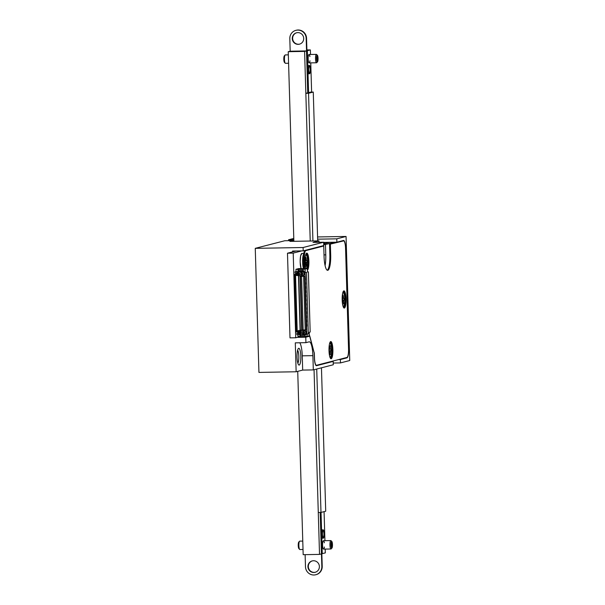 <?xml version="1.0" encoding="UTF-8"?>
<svg xmlns="http://www.w3.org/2000/svg" width="605" height="605" viewBox="0 0 605 605"><rect width="100%" height="100%" fill="white"/><g stroke="black" fill="none" stroke-linecap="round" stroke-linejoin="round"><path stroke-width="0.91" d="M333.226 363.038L340.471 362.909L349.743 360.527L346.06 236.457L336.788 238.839L317.64 239.172M319.009 242.31L318.964 240.881L289.931 241.38L292.956 240.601L284.781 240.745L255.257 248.345L258.94 372.415L296.148 371.765L302.681 370.086L313.314 369.905L333.279 364.762L333.181 361.412L316.528 365.7A8.402 1.906 -91 0 1 316.423 365.707A8.402 1.906 -91 0 1 314.381 357.797L314.479 357.774A7.978 1.807 89 0 0 316.415 365.291A7.978 1.807 89 0 0 316.513 365.276L346.983 357.434A7.978 1.807 89 0 0 348.541 349.009L345.561 248.413A7.978 1.807 89 0 0 343.625 240.896A7.978 1.807 89 0 0 343.527 240.911L329.551 244.307L329.861 254.788A14.694 3.328 -91 0 1 327.214 270.216M288.593 240.677L288.562 239.769L293.818 239.678M293.78 238.43L288.562 239.769M318.964 240.881L313.004 242.416L323.637 242.227L303.097 247.513L255.257 248.345M346.06 236.457L317.572 236.948M323.637 242.227L323.736 245.577L303.203 250.863L303.097 247.513M348.541 348.987L345.561 248.39M348.639 348.979A8.402 1.906 -91 0 1 346.998 357.85L345.236 357.88M340.471 362.909L340.373 359.559L346.998 357.85M345.652 248.383A8.402 1.906 -91 0 0 343.617 240.472A8.402 1.906 -91 0 0 343.511 240.487L336.887 242.197L336.788 238.839M297.335 337.356L305.759 337.212L305.926 342.664L295.293 342.846L296.148 371.765M303.203 250.863L292.57 251.052L292.593 251.892M313.314 369.905L312.891 355.649A14.694 3.328 89 0 0 309.321 341.81A14.694 3.328 89 0 0 309.14 341.833L305.926 342.664M305.759 337.212L309.684 336.206L314.245 352.995L314.381 357.797M340.373 359.559L338.611 359.589M336.887 242.197L323.645 242.423M331.419 361.442L333.181 361.412M292.956 240.601L292.979 241.327M309.684 336.206L307.93 336.236M299.785 342.77A14.694 3.328 -91 0 1 302.258 355.838L302.681 370.086M298.696 348.306A8.402 1.906 -91 0 1 300.851 357.411A8.402 1.906 -91 0 1 298.643 364.86A8.402 1.906 -91 0 1 297.04 356.723A8.402 1.906 -91 0 1 298.363 348.533A8.402 1.906 -91 0 1 298.696 348.306M297.841 363.166A6.716 1.52 89 0 0 298.832 356.693A6.716 1.52 89 0 0 297.615 350.25M306.493 50.926L304.595 51.41L288.245 51.697L290.135 51.213L306.493 50.926L307.733 92.837M320.189 512.45L321.421 553.915L319.523 554.399L303.173 554.687L297.728 371.364M304.595 51.41L310.229 241.032L305.843 93.329L308.542 93.283L313.269 92.066L317.693 240.903M316.725 369.027L320.983 512.435L318.283 512.48L314.048 369.715L319.523 554.399M288.245 51.697L293.871 241.312M313.269 92.066L310.577 92.111L305.843 93.329M320.983 512.435L325.709 511.217L321.459 367.81M308.542 93.283L312.929 240.979M290.181 51.206L289.81 38.622A8.402 8.168 75.6 0 1 295.89 30.348A8.402 8.168 75.6 0 1 306.168 38.342L307.779 92.83M295.89 30.348L296.268 30.25A8.402 8.168 75.6 0 1 306.546 38.244L308.164 92.731M320.234 512.45L321.837 566.477A8.402 8.168 75.6 0 1 315.757 574.75A8.402 8.168 75.6 0 1 305.48 566.756L305.124 554.649M320.62 512.443L322.215 566.378A8.402 8.168 75.6 0 1 316.135 574.652L315.757 574.75M299.641 44.12A5.876 5.717 75.6 0 1 292.714 39.249A5.876 5.717 75.6 0 1 296.715 32.746M298.159 44.346A5.876 5.717 75.6 0 1 296.518 32.791A5.876 5.717 75.6 0 1 303.521 37.056A5.876 5.717 75.6 0 1 298.159 44.346M315.318 572.254A5.876 5.717 75.6 0 1 308.384 567.384A5.876 5.717 75.6 0 1 312.384 560.88M313.836 572.481A5.876 5.717 75.6 0 1 312.195 560.926A5.876 5.717 75.6 0 1 319.198 565.191A5.876 5.717 75.6 0 1 313.836 572.481M317.519 61.823L316.755 62.648A4.197 0.953 -91 0 1 316.536 62.769A4.197 0.953 -91 0 1 315.523 58.814A4.197 0.953 -91 0 1 316.392 54.374A4.197 0.953 -91 0 1 316.619 54.488L317.406 55.289A3.358 0.764 89 0 0 316.528 58.753A3.358 0.764 89 0 0 317.519 61.823A3.358 0.764 89 0 0 318.048 58.541A3.358 0.764 89 0 0 317.406 55.289M288.335 54.858L285.318 54.911A4.197 0.953 89 0 0 285.091 55.032A4.197 0.953 89 0 0 284.441 59.358A4.197 0.953 89 0 0 285.235 63.2A4.197 0.953 89 0 0 285.462 63.313L288.585 63.253M316.808 58.677A2.102 0.476 -91 0 1 317.247 56.462A2.102 0.476 -91 0 1 317.761 58.549A2.102 0.476 -91 0 1 317.322 60.659A2.102 0.476 -91 0 1 316.808 58.677M285.235 63.2L284.448 62.398A3.358 0.764 -91 0 1 283.813 59.32A3.358 0.764 -91 0 1 284.335 55.864L285.091 55.032M331.948 548.039L331.192 548.871A4.197 0.953 -91 0 1 330.973 548.992A4.197 0.953 -91 0 1 329.952 545.037A4.197 0.953 -91 0 1 330.822 540.59A4.197 0.953 -91 0 1 331.048 540.704L331.835 541.505A3.358 0.764 89 0 0 330.958 544.969A3.358 0.764 89 0 0 331.948 548.039A3.358 0.764 89 0 0 332.478 544.765A3.358 0.764 89 0 0 331.835 541.505M302.765 541.082L299.747 541.135A4.197 0.953 89 0 0 299.528 541.256A4.197 0.953 89 0 0 298.87 545.574A4.197 0.953 89 0 0 299.664 549.423A4.197 0.953 89 0 0 299.891 549.529L303.014 549.476M331.245 544.901A2.102 0.476 -91 0 1 331.676 542.677A2.102 0.476 -91 0 1 332.19 544.772A2.102 0.476 -91 0 1 331.752 546.875A2.102 0.476 -91 0 1 331.245 544.901M299.664 549.423L298.878 548.614A3.358 0.764 -91 0 1 298.242 545.544A3.358 0.764 -91 0 1 298.764 542.08L299.528 541.256M306.886 49.897L310.373 49.928L307.34 50.707L308.588 92.618M323.335 538.216A4.197 0.953 -91 0 1 323.289 538.223A4.197 0.953 -91 0 1 322.261 534.154A4.197 0.953 -91 0 1 323.085 529.829A4.197 0.953 -91 0 1 323.138 529.821A4.197 0.953 -91 0 1 324.159 533.89A4.197 0.953 -91 0 1 323.335 538.216M309.556 73.787A4.197 0.953 -91 0 1 309.503 73.795A4.197 0.953 -91 0 1 308.482 69.726A4.197 0.953 -91 0 1 309.306 65.408A4.197 0.953 -91 0 1 309.359 65.401A4.197 0.953 -91 0 1 310.38 69.469A4.197 0.953 -91 0 1 309.556 73.787M324.393 547.003A4.197 0.953 -91 0 1 323.66 549.113A4.197 0.953 -91 0 1 323.607 549.121A4.197 0.953 -91 0 1 322.586 545.052A4.197 0.953 -91 0 1 323.41 540.726A4.197 0.953 -91 0 1 323.463 540.719A4.197 0.953 -91 0 1 324.325 542.806M309.964 60.787A4.197 0.953 -91 0 1 309.231 62.89A4.197 0.953 -91 0 1 309.178 62.897A4.197 0.953 -91 0 1 308.157 58.829A4.197 0.953 -91 0 1 308.981 54.511A4.197 0.953 -91 0 1 309.034 54.503A4.197 0.953 -91 0 1 309.896 56.583M325.188 549.09L325.301 552.909L321.845 553.719M324.938 540.696L324.076 511.641M311.62 92.089L310.758 62.867M310.509 54.473L310.373 49.928M321.043 512.42L322.268 553.696M306.916 50.729L307.34 50.707M305.132 262.351L306.954 262.283L306.909 260.679M306.954 262.283L306.765 262.388A1.868 0.424 -91 0 0 306.395 264.355L306.455 266.185L306.039 264.453A1.868 0.424 -91 0 0 305.585 262.691L305.147 262.699M305.147 262.706L305.563 262.699L305.147 262.804L305.51 261.095A1.868 0.424 -91 0 0 305.88 259.121L305.82 257.291L306.236 259.031A1.868 0.424 -91 0 0 306.69 260.785A1.868 0.424 -91 0 1 306.69 260.785L307.128 260.679L307.174 262.283M305.865 266.283L306.455 266.185M329.12 350.787L330.935 350.719L330.89 349.115M330.935 350.719L330.746 350.817A1.868 0.424 -91 0 0 330.383 352.791L330.073 354.719L330.02 352.881A1.868 0.424 -91 0 0 329.566 351.127L329.128 351.233L329.082 349.637L329.498 349.531A1.868 0.424 -91 0 0 329.861 347.557L330.171 345.637L330.224 347.467A1.868 0.424 -91 0 0 330.678 349.221L330.655 349.221A1.868 0.424 -91 0 0 330.701 349.221L331.109 349.115L331.162 350.711M329.854 354.719L330.436 354.621M342.294 300.088L344.116 300.019L344.071 298.416M344.116 300.019L343.927 300.125A1.868 0.424 -91 0 0 343.557 302.092L343.617 303.929L343.201 302.19A1.868 0.424 -91 0 0 342.748 300.428L342.309 300.541L342.672 298.832A1.868 0.424 -91 0 0 343.043 296.858L342.99 295.028L343.398 296.768A1.868 0.424 -91 0 0 343.852 298.522L344.29 298.416L344.336 300.019M342.309 300.443L342.725 300.435A1.868 0.424 -91 0 1 342.748 300.428L342.309 300.435M343.027 304.02L343.617 303.929M325.082 243.528A21.417 4.855 89 0 0 323.826 242.832A21.417 4.855 89 0 0 323.652 242.847L323.826 242.832M343.527 240.911L329.551 244.307M330.368 244.291L330.685 254.773A14.694 3.328 -91 0 1 327.623 270.322A14.694 3.328 -91 0 1 324.061 256.482L323.751 246.001L305.865 250.606A7.978 1.807 89 0 0 304.3 259.031L304.58 268.476M323.751 246.001L305.865 250.606M306.599 336.335L305.782 336.388M304.3 259.031L303.483 259.046L303.763 268.491M306.599 336.577L309.715 335.775L314.192 352.798M314.328 352.798L314.479 357.774M305.918 268.68A8.606 1.951 -91 0 1 305.056 259.076A8.606 1.951 -91 0 1 306.803 253.117A8.606 1.951 -91 0 1 308.89 261.058A8.606 1.951 -91 0 1 307.393 270.231M344.374 308.058A8.606 1.951 -91 0 1 344.268 308.074A8.606 1.951 -91 0 1 342.165 299.498A8.606 1.951 -91 0 1 343.965 290.854A8.606 1.951 -91 0 1 346.068 299.195A8.606 1.951 -91 0 1 344.374 308.058M331.192 358.75A8.606 1.951 -91 0 1 331.086 358.765A8.606 1.951 -91 0 1 328.991 350.197A8.606 1.951 -91 0 1 330.791 341.553A8.606 1.951 -91 0 1 332.886 349.894A8.606 1.951 -91 0 1 331.192 358.75M306.402 253.313A8.606 1.951 -91 0 1 308.028 260.082A8.606 1.951 -91 0 1 307.348 268.862M343.564 291.058A8.606 1.951 -91 0 1 345.251 299.445A8.606 1.951 -91 0 1 343.852 307.885M330.383 341.749A8.606 1.951 -91 0 1 332.069 350.144A8.606 1.951 -91 0 1 330.678 358.584M303.483 259.046A7.978 1.807 -91 0 1 305.041 250.621M300.935 272.772L301.131 271.705L300.935 272.772L301.918 272.757L302.114 271.69L301.131 271.705M295.149 273.082L294.983 271.827L300.904 271.766M301.918 272.757A1.006 0.983 -104.4 0 1 302.931 273.747A1.006 0.983 -104.4 0 1 301.978 274.768L298.862 274.572L301.971 274.519A0.756 0.734 -104.4 0 0 302.681 273.747A0.756 0.734 -104.4 0 0 301.925 273.006L295.149 273.105L295.111 271.842M298.87 274.821L299.127 275.767L302.235 275.714A2.019 1.959 -104.4 0 0 304.141 273.672A2.019 1.959 -104.4 0 0 302.114 271.69L295.558 271.607M298.862 274.572L302.432 274.337M305.018 335.283L305.994 334.376L307.007 334.315L307.06 336.304L305.049 336.433L305.018 335.283L300.352 335.359L300.39 336.516L305.049 336.433M298.394 269.452L303.06 269.369L303.09 270.518L298.431 270.601L298.394 269.452L295.974 269.285L298.719 268.582L305.434 268.688M307.438 271.864L308.391 271.849L307.446 272.091L307.348 268.658L303.06 269.369M307.06 336.304L309.337 335.722L309.231 332.289L310.176 332.039L308.391 271.849M304.912 283.246L305.593 283.072L305.631 284.327L304.95 284.501M305.041 287.435L305.714 287.262L305.752 288.517L305.079 288.691M304.791 279.049L305.464 278.875L305.041 272.711M305.464 278.875L305.502 280.138L304.829 280.312M305.593 283.072L305.26 280.198M305.714 287.262L305.381 284.388M305.162 291.625L305.843 291.451L305.51 288.577M305.843 291.451L305.88 292.707L305.2 292.88M305.291 295.815L305.964 295.641L305.631 292.775M305.964 295.641L306.001 296.904L305.321 297.078M305.412 300.012L306.085 299.838L305.759 296.964M306.085 299.838L306.122 301.093L305.449 301.267M305.533 304.202L306.213 304.028L305.88 301.154M306.213 304.028L306.251 305.283L305.57 305.457M305.661 308.391L306.334 308.217L306.009 305.344M306.334 308.217L306.372 309.473L305.699 309.647M305.782 312.581L306.463 312.407L306.13 309.541M306.463 312.407L306.501 313.67L305.82 313.844M305.911 316.778L306.584 316.604L306.259 313.73M306.584 316.604L306.622 317.859L305.948 318.033M306.032 320.968L306.712 320.794L306.38 317.92M306.712 320.794L306.75 322.049L306.07 322.223M306.16 325.157L306.833 324.983L306.501 322.11M306.833 324.983L306.871 326.239L306.198 326.413M305.964 333.68L306.841 333.453L306.629 326.307M304.444 272.749L306.501 272.356L308.331 333.975L305.631 334.02M305.223 278.882L304.791 278.996M305.344 283.072L304.912 283.185M305.472 287.262L305.033 287.375M303.574 275.373L303.597 276.13L301.305 276.152L301.305 275.729L300.08 276.447L304.708 276.258L306.296 329.702L305.215 329.982L303.627 276.538M304.708 276.258L303.597 276.13M305.215 330.595L305.192 329.982M306.591 324.991L306.153 325.097M306.463 320.794L306.032 320.907M306.342 316.604L305.911 316.717M306.213 312.414L305.782 312.528M306.092 308.225L305.661 308.331M305.964 304.028L305.533 304.141M305.843 299.838L305.412 299.951M305.722 295.648L305.283 295.762M305.593 291.459L305.162 291.565M298.394 271.781L298.424 273.044L298.371 271.796M302.681 275.653L303.173 275.525A2.019 1.959 -104.4 0 0 302.606 271.562M302.742 333.635L303.725 333.62A1.006 0.983 75.6 0 0 304.678 332.591A1.006 0.983 75.6 0 0 303.665 331.608L303.861 330.542L300.753 330.595L304.353 330.413A2.019 1.959 75.6 0 1 304.92 334.376L304.428 334.505A2.019 1.959 75.6 0 1 303.982 334.565L302.999 334.58L302.742 333.635L302.999 334.58M296.752 271.819L296.79 273.074M299.104 333.143L300.33 333.121L299.104 333.143L298.371 331.956L296.405 331.994L294.695 274.375L296.117 274.012L296.087 273.082M298.409 275.003L298.62 275.509L296.616 275.547L295.527 274.791L298.409 275.003L298.515 273.059M299.029 275.404L298.62 275.509M299.346 274.443L299.309 273.052M297.94 269.255L298.008 271.456M296.042 271.577L295.974 269.285M296.654 274.005L296.117 274.012M298.431 270.601L298.363 271.607M307.348 268.658L305.427 268.461M298.356 271.395L304.126 271.297L303.09 270.518M304.126 271.297L304.156 272.28M305.177 272.704L305.071 269.24M300.39 336.516L297.97 336.35L297.917 334.701M300.352 335.359L300.216 333.416M299.929 336.32L299.883 334.648M297.834 331.963L297.872 333.196L299.104 333.173M303.665 331.608L300.564 331.911L303.672 331.858A0.756 0.734 75.6 0 1 303.884 333.34A0.756 0.734 75.6 0 1 303.718 333.363L296.805 333.438L296.979 334.694M302.999 333.098L304.179 333.181M302.992 332.977L300.337 333.332M297.388 333.226L297.887 333.196M301.139 330.496L302.908 330.201M300.239 334.648L299.12 334.656L299.082 333.4M302.44 329.929L298.25 330.625L301.192 330.345M300.556 331.661L300.753 330.595M304.353 330.413L303.861 330.542A2.019 1.959 75.6 0 1 304.428 334.505M305.994 334.376L304.829 334.399M308.331 333.975L307.007 334.315M302.772 334.641L300.254 334.663M298.386 332.387L299.611 332.364L300.254 330.587M295.527 274.791L297.214 331.548L299.588 331.51M294.695 274.375L297.872 273.891L297.902 274.753M305.215 329.982L301.668 329.891L300.08 276.447M296.647 273.914L297.259 273.044M297.872 273.891L298.371 273.581M296.942 333.461L296.979 334.716L298.613 334.686L298.575 333.431M301.229 275.729L301.245 276.152M298.25 330.625L297.214 331.548M302.077 329.884L300.488 276.44M299.611 332.364L300.33 333.121M300.095 330.474L298.462 275.517M303.173 330.012L301.585 276.576M298.613 334.686L299.12 334.656M301.056 331.903L301.093 333.136M300.337 330.466L298.704 275.487M300.08 331.192L300.125 332.614M335.503 242.219L323.713 244.828M329.778 242.318L323.683 243.883M325.475 244.798L325.777 254.856A14.694 3.328 -91 0 1 325.089 265.603M296.087 250.992L287.481 253.208L289.999 337.877L295.724 337.772L300.632 336.509M301.812 250.893L293.206 253.102L287.481 253.208M293.206 253.102L295.724 337.772M312.891 355.649L302.258 355.838M306.546 38.244L306.168 38.342M322.215 566.378L321.837 566.477M309.329 66.247A3.358 0.764 89 0 0 308.822 71.443A3.358 0.764 89 0 0 310.131 71.103A3.358 0.764 89 0 0 309.329 66.247M323.115 530.668A3.358 0.764 89 0 0 322.609 535.864A3.358 0.764 89 0 0 323.917 535.531A3.358 0.764 89 0 0 323.115 530.668M301.101 268.537A8.402 1.906 -91 0 1 300.277 259.182A8.402 1.906 -91 0 1 301.986 253.412L300.677 255.643L300.156 261.685L301.048 268.537A8.311 1.883 -91 0 1 300.178 260.12A8.311 1.883 -91 0 1 301.509 253.692M303.476 268.499A8.402 1.906 -91 0 1 302.598 260.475A8.402 1.906 -91 0 1 303.748 253.828M305.525 255.401A6.716 1.52 -91 0 1 307.612 260.415A6.716 1.52 -91 0 1 306.334 268.446A6.716 1.52 -91 0 1 305.744 268.091M305.132 262.411L306.765 262.388M329.513 343.837A6.716 1.52 -91 0 1 331.593 348.851A6.716 1.52 -91 0 1 330.322 356.882A6.716 1.52 -91 0 1 329.733 356.526M329.12 350.847L330.746 350.817M342.687 293.145A6.716 1.52 -91 0 1 344.774 298.152A6.716 1.52 -91 0 1 343.496 306.183A6.716 1.52 -91 0 1 342.906 305.827M342.294 300.156L343.927 300.125M330.685 254.773L329.861 254.788M298.696 271.804L298.734 273.059M301.978 274.768L302.235 275.714M298.068 271.774L298.106 273.029M301.222 273.021L301.267 274.352L301.214 273.021M297.252 271.781L297.289 273.044M299.936 334.641L299.899 333.385M303.014 333.204L302.969 331.865L302.999 333.204M302.931 330.436L302.916 329.982L302.916 330.436M300.564 334.678L300.526 333.423M301.54 273.014L301.577 274.352M301.615 275.729L301.63 276.167M303.324 333.196L303.286 331.865M303.241 330.436L303.234 330.012M303.725 333.62L303.982 334.565M325.777 254.856L324.008 254.887M309.178 62.897L316.536 62.769M309.034 54.503L316.392 54.374M323.607 549.121L330.973 548.992M323.463 540.719L330.822 540.59M308.535 65.416C309.556 66.172 309.692 64.576 310.214 69.651C309.843 74.876 309.48 73.054 308.686 73.81M322.321 529.836C323.342 530.6 323.478 528.997 324 534.079C323.63 539.305 323.259 537.474 322.465 538.238M301.986 253.412L303.823 253.382M306.72 268.665L307.703 261.557L307.022 256.21L305.941 254.055M330.194 357.865L331.23 355.543L331.684 349.993L331.011 344.646L329.929 342.49M343.375 307.166L344.411 304.844L344.865 299.293L344.192 293.954L343.103 291.791M316.415 365.291L315.818 365.299M343.625 240.896L342.801 240.911M300.239 334.663L300.201 333.408"/></g></svg>
